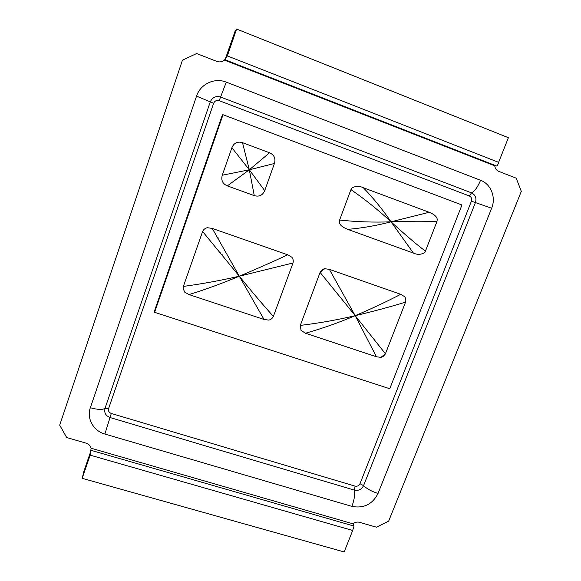<?xml version="1.0" encoding="UTF-8"?>
<svg xmlns="http://www.w3.org/2000/svg" width="581" height="581" viewBox="0 0 581 581"><rect width="100%" height="100%" fill="white"/><g stroke="black" fill="none" stroke-linecap="round" stroke-linejoin="round"><path stroke-width="0.87" d="M82.182 478.33L344.17 551.95L352.682 530.475L354.032 526.095L352.965 523.808C354.991 522.21 357.199 521.716 359.588 522.319L376.452 527.199L388.645 521.142L521.31 191.374L516.233 178.193L498.912 171.439C496.53 170.407 495.128 168.526 494.721 165.803L496.733 166.043C497.329 165.81 497.961 164.583 498.614 162.353L508.39 137.697L236.598 29.05L227.36 55.921L224.426 60.09C222.124 61.935 219.567 62.363 216.749 61.375L196.639 53.532L182.456 60.177L59.69 425.139L66.699 437.537L86.097 443.158C88.755 444.022 90.433 445.714 91.123 448.234L90.149 455.148L82.182 478.33L83.911 471.271L90.592 451.815M225.704 57.911L235.102 31.185L236.598 29.05M249.322 169.797L274.435 163.479L264.718 190.633L249.322 169.797L254.267 195.615L227.331 185.891L249.322 169.797L222.276 175.215L231.899 147.712L249.322 169.797L242.509 142.686L269.548 152.767L249.322 169.797M269.548 152.767C274.225 154.895 275.859 158.468 274.435 163.479M264.711 190.633C262.663 195.347 259.177 197.01 254.267 195.615M227.331 185.884C222.596 183.799 220.911 180.248 222.276 175.222M231.899 147.712C233.969 142.89 237.506 141.212 242.509 142.686M429.228 212.29L391.042 221.804C408.116 221.129 423.418 221.041 436.956 221.543L437.246 219.531C437.065 216.815 434.385 214.404 429.228 212.305M350.96 189.609C365.26 199.559 378.623 210.293 391.042 221.804C373.975 222.487 356.836 221.898 339.609 220.054L350.764 190.067L352.108 187.874C355.717 185.942 359.465 185.905 363.357 187.743M339.609 220.054L339.348 222.087C339.616 224.854 342.42 227.28 347.75 229.372C362.384 228.086 376.822 225.559 391.042 221.804C382.828 209.806 373.605 198.448 363.365 187.728M424.268 252.851C420.775 254.732 417.151 254.812 413.411 253.084L391.042 221.804C403.461 233.286 414.914 243.076 425.408 251.174L424.268 252.851M363.394 187.757L429.076 212.247M239.307 276.215L293.013 262.975C293.565 260.876 293.187 258.966 291.865 257.245C293.282 259.111 293.608 261.167 292.86 263.418L273.368 316.413C262.706 304.495 251.355 291.103 239.307 276.215L264.05 319.477L189.021 294.567C205.478 289.491 222.24 283.375 239.307 276.215L212.261 228.42L287.726 254.805C272.504 261.929 256.366 269.068 239.307 276.215C220.337 280.558 201.701 283.956 183.393 286.411L183.211 288.641L184.714 292.156L183.204 288.634L183.531 285.961L202.602 231.507L239.307 276.215M287.726 254.805L291.873 257.245M273.542 315.984C272.671 318.148 271.087 319.514 268.807 320.095L264.05 319.477M268.807 320.087C270.92 319.586 272.438 318.366 273.368 316.413M202.428 231.95C203.306 229.684 204.933 228.268 207.301 227.694L212.261 228.42M207.301 227.694C205.122 228.217 203.553 229.488 202.602 231.507M189.021 294.567L184.714 292.156M183.393 286.411L183.531 285.961M293.013 262.975L292.86 263.418M355.202 315.672C373.394 311.38 390.178 306.87 405.538 302.149C406.134 300.123 405.821 298.285 404.594 296.63C405.894 298.416 406.155 300.399 405.385 302.57L385.414 353.771L355.202 315.672L329.376 269.366L400.701 294.306C386.83 301.554 371.658 308.678 355.202 315.672C337.002 319.971 318.715 323.21 300.326 325.396L301.045 330.407L300.464 324.968L320.087 272.402L355.202 315.672L376.437 356.778L305.475 333.225C322.172 328.519 338.745 322.666 355.202 315.672M400.701 294.306L404.601 296.63M319.906 272.83C320.806 270.644 322.39 269.272 324.67 268.698L329.376 269.366M324.663 268.705L320.087 272.402M305.475 333.225L301.045 330.407M385.588 353.364C384.702 355.449 383.155 356.778 380.962 357.351L376.437 356.778M380.962 357.344L385.414 353.771M300.326 325.396L300.464 324.968M405.538 302.149L405.385 302.57M436.956 221.543L425.408 251.174M413.389 253.076L347.91 229.43M461.953 204.991L223.031 114.718L154.59 312.309L389.742 388.747L461.953 204.991M223.031 114.718L222.4 114.864L154.742 310.261L154.59 312.309M91.123 448.234L352.965 523.808M494.721 165.803L224.426 60.09M220.155 252.72L220.003 252.045M221.775 254.71L222.872 255.037M222.915 255.139L222.167 254.841M218.107 238.471L218.347 238.036M218.064 238.392L218.303 237.949M226.074 57.461L227.36 55.921L498.614 162.353M90.469 453.805L90.149 455.148L352.682 530.475M105.008 408.378C104.014 412.735 105.684 415.793 110.027 417.543L111.305 413.469C108.967 412.525 108.066 410.876 108.603 408.53L105.008 408.378C102.401 409.925 97.514 409.714 90.346 407.753C86.446 418.443 93.439 430.949 104.863 434.036L351.912 506.385C363.75 508.622 372.45 504.315 378.02 493.472C371.687 491.424 366.872 488.817 363.568 485.643L475.425 202.58C476.732 198.092 475.432 194.853 471.532 192.863L220.584 97.034C215.798 95.734 212.363 97.354 210.278 101.886L105.008 408.378M108.603 408.53L213.641 103.295L196.552 96.119L90.346 407.753M213.641 103.295C214.759 100.862 216.611 99.99 219.19 100.68L226.278 82.139C214.636 77.346 200.38 84.034 196.552 96.119M219.19 100.68L469.31 195.95L471.532 192.863C474.67 191.316 477.684 187.126 480.567 180.284L226.278 82.139M469.31 195.95C471.416 197.017 472.121 198.767 471.416 201.186L491.642 208.23C496.21 197.402 491.003 184.061 480.567 180.284M471.416 201.186L359.995 483.712L363.568 485.643C361.629 489.442 358.586 490.945 354.454 490.146C355.078 494.642 354.236 500.052 351.912 506.385M359.995 483.712C358.949 485.76 357.308 486.566 355.078 486.137L354.454 490.146L110.027 417.543L104.863 434.036M355.078 486.137L111.305 413.469M378.02 493.472L491.642 208.23M90.651 450.217L354.032 526.095M224.803 59.647L496.733 166.043M224.898 59.683L225.849 58.558"/></g></svg>
